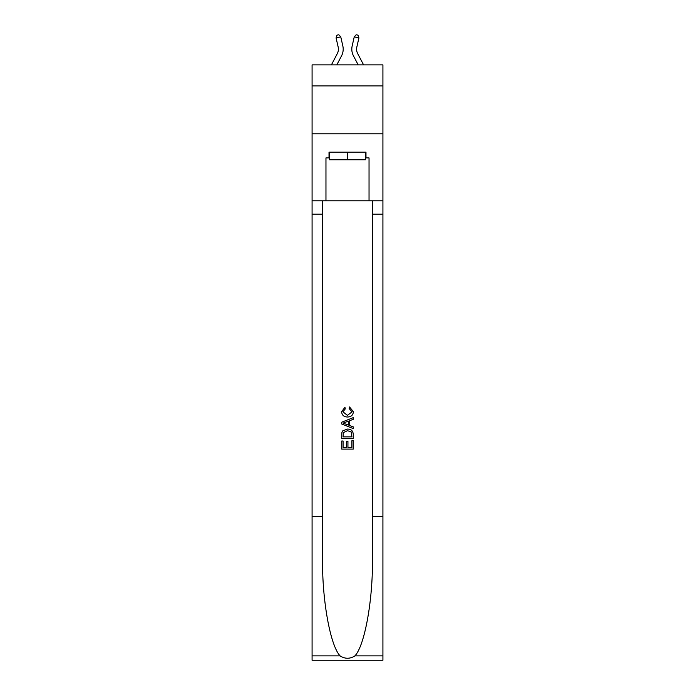 <?xml version="1.0" encoding="UTF-8"?>
<svg xmlns="http://www.w3.org/2000/svg" width="695" height="695" viewBox="0 0 695 695"><rect width="100%" height="100%" fill="white"/><g stroke="black" fill="none" stroke-linecap="round" stroke-linejoin="round"><path stroke-width="1.04" d="M382.919 85.928L382.919 64.87L312.081 64.87L312.081 85.928L382.919 85.928L382.919 133.787L312.081 133.787L312.081 85.928M331.419 64.87L337.31 53.611A9.574 9.574 -34.7 0 0 338.17 47.043L336.085 37.921L336.936 35.176L338.804 34.75L340.759 36.861L342.835 45.983A14.36 14.36 143 0 1 341.549 55.835L336.823 64.87L341.549 55.835M363.581 64.87L357.69 53.611A9.574 9.574 34.7 0 1 356.83 47.043L358.915 37.921L354.241 36.861L352.165 45.983A14.36 14.36 -143 0 0 353.451 55.835L358.177 64.87L353.451 55.835M365.396 152.17L365.396 159.824L329.604 159.824L329.604 152.17M347.5 152.17L347.5 159.824M351.913 440.708L351.913 447.484L347.934 447.484L351.913 447.484L351.913 440.708L353.242 440.708L353.242 449.1L341.749 449.1L341.749 441.004L341.749 449.1M346.614 441.447L346.614 447.484L343.078 447.484L346.614 447.484L346.614 441.447L347.934 441.447L347.934 447.484M342.739 430.874L341.914 432.542L342.739 430.874L347.43 429.076C351.105 429.058 353.043 430.831 353.242 434.384L353.242 438.502L341.749 438.502L341.749 434.575L341.749 438.502M349.559 406.983L349.185 408.608L349.559 406.983L353.381 411.675C353.077 415.202 351.079 416.974 347.413 417L347.413 417C343.877 416.922 341.949 415.158 341.601 411.709L344.946 407.279L345.293 408.903L342.93 411.788L347.404 415.375L352.061 411.822L349.185 408.608M354.902 655.88L382.919 655.88L382.919 660.25L312.081 660.25L312.081 516.672L322.567 516.672L322.567 559.353C322.054 600.159 330.334 645.733 340.098 655.88C345.024 659.034 349.967 659.034 354.902 655.88C364.666 645.733 372.946 600.159 372.433 559.353L372.433 200.794M341.749 422.195L341.749 424.019L353.242 428.58L341.749 424.019L341.749 422.195L353.242 417.634L341.749 422.195M372.433 516.672L382.919 516.672L382.919 133.787M312.081 516.672L312.081 133.787M322.567 200.794L322.567 516.672M382.919 655.88L382.919 516.672M312.081 200.794L325.964 200.794L325.964 157.913L329.604 157.913M365.396 157.913L365.978 157.913L365.978 152.17L329.022 152.17L329.022 157.913M365.978 157.913L369.036 157.913L369.036 200.794L382.919 200.794M325.964 200.794L369.036 200.794M353.242 417.634L353.242 419.354L349.707 420.657L349.707 425.557L353.242 426.869L353.242 428.58M345.198 423.898L348.377 425.071L348.377 421.153L343.078 423.107L345.198 423.898M348.377 421.153L348.377 425.071M341.749 434.575L341.914 432.542M351.097 431.795L351.913 436.877L351.097 431.795L347.404 430.692L343.313 432.655L343.078 436.877L351.913 436.877L343.078 436.877M341.749 441.004L343.078 441.004L343.078 447.484M337.31 53.611A9.574 9.574 -37 0 0 338.17 47.043A9.574 9.574 -37 0 1 337.31 53.611A9.574 9.574 -37 0 0 338.17 47.043A9.574 9.574 -37 0 1 337.31 53.611A9.574 9.574 -37 0 0 338.17 47.043A9.574 9.574 -37 0 1 337.31 53.611A9.574 9.574 -37 0 0 338.17 47.043A9.574 9.574 -37 0 1 337.31 53.611A9.574 9.574 -37 0 0 338.17 47.043A9.574 9.574 -37 0 1 337.31 53.611A9.574 9.574 -37 0 0 338.17 47.043A9.574 9.574 -37 0 1 337.31 53.611A9.574 9.574 -37 0 0 338.17 47.043A9.574 9.574 -37 0 1 337.31 53.611A9.574 9.574 -37 0 0 338.17 47.043A9.574 9.574 -37 0 1 337.31 53.611A9.574 9.574 -37 0 0 338.17 47.043A9.574 9.574 -37 0 1 337.31 53.611A9.574 9.574 -37 0 0 338.17 47.043A9.574 9.574 -37 0 1 337.31 53.611A9.574 9.574 -37 0 0 338.17 47.043A9.574 9.574 -37 0 1 337.31 53.611A9.574 9.574 -37 0 0 338.17 47.043A9.574 9.574 -37 0 1 337.31 53.611A9.574 9.574 -37 0 0 338.17 47.043A9.574 9.574 -37 0 1 337.31 53.611A9.574 9.574 -37 0 0 338.17 47.043A9.574 9.574 -37 0 1 337.31 53.611A9.574 9.574 -37 0 0 338.17 47.043A9.574 9.574 -37 0 1 337.31 53.611A9.574 9.574 -37 0 0 338.17 47.043A9.574 9.574 -37 0 1 337.31 53.611A9.574 9.574 -37 0 0 338.17 47.043A9.574 9.574 -37 0 1 337.31 53.611A9.574 9.574 -37 0 0 338.17 47.043A9.574 9.574 -37 0 1 337.31 53.611A9.574 9.574 -37 0 0 338.17 47.043A9.574 9.574 -37 0 1 337.31 53.611A9.574 9.574 -37 0 0 338.17 47.043A9.574 9.574 -37 0 1 337.31 53.611A9.574 9.574 -37 0 0 338.17 47.043A9.574 9.574 -37 0 1 337.31 53.611A9.574 9.574 -37 0 0 338.17 47.043A9.574 9.574 -37 0 1 337.31 53.611A9.574 9.574 -37 0 0 338.17 47.043A9.574 9.574 -37 0 1 337.31 53.611A9.574 9.574 -37 0 0 338.17 47.043A9.574 9.574 -37 0 1 337.31 53.611A9.574 9.574 -37 0 0 338.17 47.043A9.574 9.574 -37 0 1 337.31 53.611A9.574 9.574 -37 0 0 338.17 47.043A9.574 9.574 -37 0 1 337.31 53.611A9.574 9.574 -37 0 0 338.17 47.043A9.574 9.574 -37 0 1 337.31 53.611A9.574 9.574 -37 0 0 338.17 47.043A9.574 9.574 -37 0 1 337.31 53.611A9.574 9.574 -37 0 0 338.17 47.043A9.574 9.574 -37 0 1 337.31 53.611A9.574 9.574 -37 0 0 338.17 47.043A9.574 9.574 -37 0 1 337.31 53.611A9.574 9.574 -37 0 0 338.17 47.043M336.085 37.921L340.759 36.861L342.835 45.983M357.69 53.611A9.574 9.574 37 0 1 356.83 47.043A9.574 9.574 37 0 0 357.69 53.611A9.574 9.574 37 0 1 356.83 47.043A9.574 9.574 37 0 0 357.69 53.611A9.574 9.574 37 0 1 356.83 47.043A9.574 9.574 37 0 0 357.69 53.611A9.574 9.574 37 0 1 356.83 47.043A9.574 9.574 37 0 0 357.69 53.611A9.574 9.574 37 0 1 356.83 47.043A9.574 9.574 37 0 0 357.69 53.611A9.574 9.574 37 0 1 356.83 47.043A9.574 9.574 37 0 0 357.69 53.611A9.574 9.574 37 0 1 356.83 47.043A9.574 9.574 37 0 0 357.69 53.611A9.574 9.574 37 0 1 356.83 47.043A9.574 9.574 37 0 0 357.69 53.611A9.574 9.574 37 0 1 356.83 47.043A9.574 9.574 37 0 0 357.69 53.611A9.574 9.574 37 0 1 356.83 47.043A9.574 9.574 37 0 0 357.69 53.611A9.574 9.574 37 0 1 356.83 47.043A9.574 9.574 37 0 0 357.69 53.611A9.574 9.574 37 0 1 356.83 47.043A9.574 9.574 37 0 0 357.69 53.611A9.574 9.574 37 0 1 356.83 47.043A9.574 9.574 37 0 0 357.69 53.611A9.574 9.574 37 0 1 356.83 47.043A9.574 9.574 37 0 0 357.69 53.611A9.574 9.574 37 0 1 356.83 47.043A9.574 9.574 37 0 0 357.69 53.611A9.574 9.574 37 0 1 356.83 47.043A9.574 9.574 37 0 0 357.69 53.611A9.574 9.574 37 0 1 356.83 47.043A9.574 9.574 37 0 0 357.69 53.611A9.574 9.574 37 0 1 356.83 47.043A9.574 9.574 37 0 0 357.69 53.611A9.574 9.574 37 0 1 356.83 47.043A9.574 9.574 37 0 0 357.69 53.611A9.574 9.574 37 0 1 356.83 47.043A9.574 9.574 37 0 0 357.69 53.611A9.574 9.574 37 0 1 356.83 47.043A9.574 9.574 37 0 0 357.69 53.611A9.574 9.574 37 0 1 356.83 47.043A9.574 9.574 37 0 0 357.69 53.611A9.574 9.574 37 0 1 356.83 47.043A9.574 9.574 37 0 0 357.69 53.611A9.574 9.574 37 0 1 356.83 47.043A9.574 9.574 37 0 0 357.69 53.611A9.574 9.574 37 0 1 356.83 47.043A9.574 9.574 37 0 0 357.69 53.611A9.574 9.574 37 0 1 356.83 47.043A9.574 9.574 37 0 0 357.69 53.611A9.574 9.574 37 0 1 356.83 47.043A9.574 9.574 37 0 0 357.69 53.611A9.574 9.574 37 0 1 356.83 47.043A9.574 9.574 37 0 0 357.69 53.611A9.574 9.574 37 0 1 356.83 47.043A9.574 9.574 37 0 0 357.69 53.611A9.574 9.574 37 0 1 356.83 47.043A9.574 9.574 37 0 0 357.69 53.611A9.574 9.574 37 0 1 356.83 47.043M358.915 37.921L358.064 35.176L356.196 34.75L354.241 36.861L352.165 45.983M372.433 214.19L382.919 214.19M322.567 214.19L312.081 214.19M312.081 655.88L340.098 655.88"/></g></svg>
